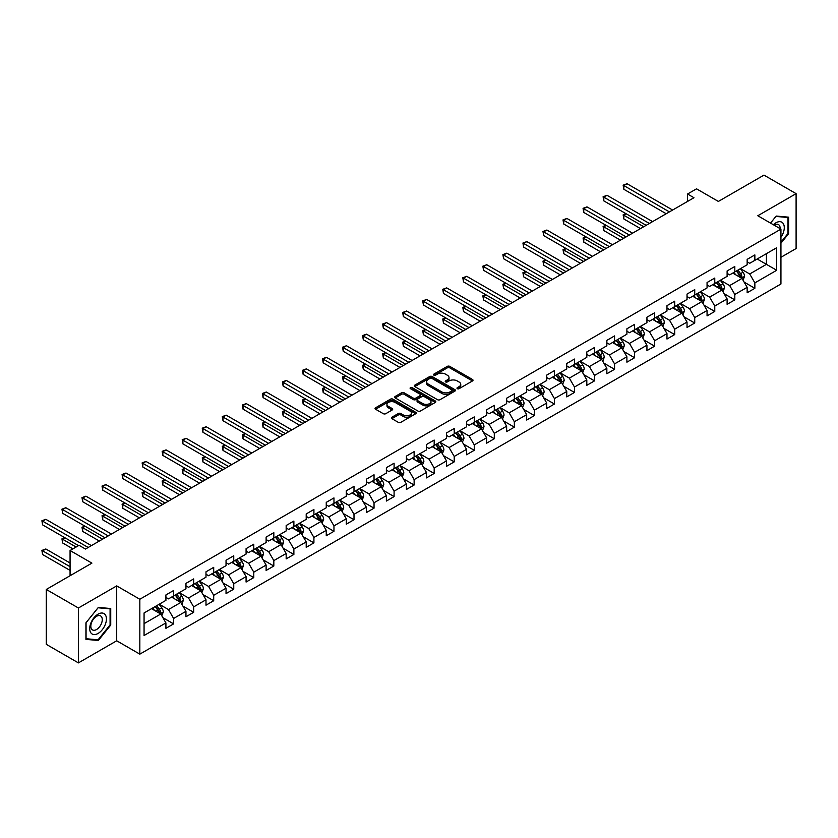 <?xml version="1.0" encoding="UTF-8"?>
<svg xmlns="http://www.w3.org/2000/svg" width="838" height="838" viewBox="0 0 838 838"><rect width="100%" height="100%" fill="white"/><g stroke="black" fill="none" stroke-linecap="round" stroke-linejoin="round"><path stroke-width="1.26" d="M457.339 388.685A1.247 0.723 0 0 0 459.098 388.685L472.496 380.944A1.781 1.027 0 0 0 473.02 380.222A1.781 1.027 0 0 0 472.496 379.488L449.797 366.384A1.781 1.027 0 0 0 447.283 366.384L433.875 374.125A1.247 0.723 0 0 0 433.518 374.628A1.247 0.723 0 0 0 433.875 375.141A1.247 0.723 0 0 0 435.645 375.141L437.384 374.136A5.709 3.3 0 0 1 445.449 374.136L447.345 375.235A5.709 3.3 0 0 1 449.011 377.561A5.709 3.3 0 0 1 447.345 379.886L445.607 380.892A1.247 0.723 0 0 0 445.24 381.405A1.247 0.723 0 0 0 445.607 381.908A1.247 0.723 0 0 0 447.377 381.908L449.105 380.913A5.709 3.3 0 0 1 457.181 380.913L459.067 382.002A5.709 3.3 0 0 1 460.743 384.328A5.709 3.3 0 0 1 459.067 386.664L457.339 387.659A1.247 0.723 0 0 0 456.972 388.172A1.247 0.723 0 0 0 457.339 388.685L457.339 387.659M391.912 417.209A1.781 1.027 0 0 0 391.398 417.932A1.781 1.027 0 0 0 391.912 418.665L398.28 422.342A1.781 1.027 0 0 0 400.805 422.342L415.69 413.752A1.781 1.027 0 0 0 416.214 413.019A1.781 1.027 0 0 0 415.69 412.296L392.991 399.181A1.781 1.027 0 0 0 390.466 399.181L375.581 407.781A1.781 1.027 0 0 0 375.057 408.504A1.781 1.027 0 0 0 375.581 409.237L383.28 413.679A1.781 1.027 0 0 0 385.794 413.679L392.163 410.002A1.781 1.027 0 0 0 392.687 409.269A1.781 1.027 0 0 0 392.163 408.546L388.35 406.336A4.766 2.755 0 0 1 386.957 404.387A4.766 2.755 0 0 1 389.9 401.842A4.766 2.755 0 0 1 395.096 402.439L410.044 411.07A4.766 2.755 0 0 1 411.437 413.019A4.766 2.755 0 0 1 408.494 415.564A4.766 2.755 0 0 1 403.298 414.967L400.805 413.532A1.781 1.027 0 0 0 398.28 413.532L391.912 417.209L391.912 418.665L398.28 415.009L398.28 413.532M780.943 257.297L796.1 248.54L796.1 193.651L763.984 175.111L718.365 201.434L696.525 188.833L687.537 194.018L693.958 197.726L85.476 549.037L79.055 545.318L70.067 550.514L70.067 575.737M78.416 608L78.416 662.889L116.702 640.787L116.702 585.898L78.416 608L46.289 589.46L91.908 563.126L70.067 550.514M116.702 585.898L139.831 599.254L780.943 229.109L780.943 283.998L139.831 654.143L139.831 599.254M796.1 193.651L757.814 215.754L780.943 229.109M437.509 399.695A1.781 1.027 0 0 0 440.023 399.695L454.908 391.105A1.781 1.027 0 0 0 455.432 390.372A1.781 1.027 0 0 0 454.908 389.649L432.209 376.545A1.781 1.027 0 0 0 429.685 376.545L414.81 385.134A1.781 1.027 0 0 0 414.286 385.857A1.781 1.027 0 0 0 414.81 386.59L437.509 399.695M410.955 388.958A1.247 0.723 0 0 1 412.223 389.125L435.278 402.439L420.414 411.018A1.781 1.027 0 0 1 417.89 411.018L395.19 397.914L395.19 396.458A1.781 1.027 0 0 0 394.677 397.181A1.781 1.027 0 0 0 395.19 397.914M395.19 396.458L401.559 392.781A1.781 1.027 0 0 1 404.084 392.781L413.291 398.092A1.781 1.027 0 0 0 415.816 398.092L420.037 395.651A1.781 1.027 0 0 0 420.561 394.928A1.781 1.027 0 0 0 420.037 394.195L410.452 388.664A1.247 0.723 0 0 1 410.086 388.151A1.247 0.723 0 0 1 410.861 387.491A1.247 0.723 0 0 1 412.223 387.648L435.299 400.973A1.781 1.027 0 0 1 435.823 401.695A1.781 1.027 0 0 1 435.299 402.429L435.299 400.973M78.416 662.889L46.289 644.349L46.289 589.46M162.886 617.679L173.613 623.881L173.613 618.465L185.952 611.342L185.952 616.758L193.662 612.306L193.662 606.89L205.991 599.767L205.991 605.183L213.7 600.731L213.7 595.315L226.04 588.203L226.04 593.608L233.75 589.166L233.75 583.751L246.079 576.628L246.079 582.043L253.788 577.591L253.788 572.176L266.117 565.053L266.117 570.469L273.827 566.017L273.827 560.601L286.167 553.478L286.167 558.894L293.876 554.452L293.876 549.037L306.205 541.914L306.205 547.329L313.915 542.877L313.915 537.462L326.254 530.339L326.254 535.754L333.964 531.302L333.964 525.887L346.293 518.764L346.293 524.179L354.003 519.728L354.003 514.323L366.332 507.2L366.332 512.615L374.041 508.163L374.041 502.748L386.381 495.625L386.381 501.04L394.09 496.588L394.09 491.173L406.42 484.05L406.42 489.465L414.129 485.013L414.129 479.598L426.469 472.485L426.469 477.901L434.178 473.449L434.178 468.033L446.507 460.91L446.507 466.326L454.217 461.874L454.217 456.459L466.546 449.336L466.546 454.751L474.256 450.299L474.256 444.884L486.595 437.771L486.595 443.187L494.305 438.735L494.305 433.319L506.634 426.196L506.634 431.612L514.343 427.16L514.343 421.744L526.683 414.621L526.683 420.037L534.393 415.585L534.393 410.17L546.722 403.057L546.722 408.462L554.431 404.021L554.431 398.605L566.76 391.482L566.76 396.898L574.47 392.446L574.47 387.03L586.81 379.907L586.81 385.323L594.519 380.871L594.519 375.455L606.848 368.332L606.848 373.748L614.558 369.307L614.558 363.891L626.897 356.768L626.897 362.184L634.596 357.732L634.596 352.316L646.936 345.193L646.936 350.609L654.646 346.157L654.646 340.741L666.975 333.618L666.975 339.034L674.684 334.582L674.684 329.177L687.024 322.054L687.024 327.469L694.733 323.018L694.733 317.602L707.063 310.479L707.063 315.895L714.772 311.443L714.772 306.027L727.112 298.904L727.112 304.32L734.811 299.868L734.811 294.452L747.15 287.34L747.15 292.755L754.86 288.303L754.86 282.888L776.7 270.276L776.7 247.723L766.424 253.663L766.424 264.337L776.7 270.276M173.613 623.881L165.914 628.332L165.914 622.917L144.063 635.518L144.063 612.976L165.914 600.364L165.914 594.949L173.613 590.497L173.613 595.912L185.952 588.789L185.952 583.374L193.662 578.922L193.662 584.337L205.991 577.214L205.991 571.809L213.7 567.357L213.7 572.773L226.04 565.65L226.04 560.234L233.75 555.783L233.75 561.198L246.079 554.075L246.079 548.66L253.788 544.208L253.788 549.623L266.117 542.5L266.117 537.085L273.827 532.643L273.827 538.059L286.167 530.936L286.167 525.52L293.876 521.068L293.876 526.484L306.205 519.361L306.205 513.945L313.915 509.494L313.915 514.909L326.254 507.786L326.254 502.371L333.964 497.929L333.964 503.334L346.293 496.222L346.293 490.806L354.003 486.354L354.003 491.77L366.332 484.647L366.332 479.231L374.041 474.779L374.041 480.195L386.381 473.072L386.381 467.656L394.09 463.205L394.09 468.62L406.42 461.508L406.42 456.092L414.129 451.64L414.129 457.056L426.469 449.933L426.469 444.517L434.178 440.065L434.178 445.481L446.507 438.358L446.507 432.942L454.217 428.49L454.217 433.906L466.546 426.793L466.546 421.378L474.256 416.926L474.256 422.342L486.595 415.219L486.595 409.803L494.305 405.351L494.305 410.767L506.634 403.644L506.634 398.228L514.343 393.776L514.343 399.192L526.683 392.069L526.683 386.664L534.393 382.212L534.393 387.627L546.722 380.504L546.722 375.089L554.431 370.637L554.431 376.053L566.76 368.93L566.76 363.514L574.47 359.062L574.47 364.478L586.81 357.355L586.81 351.939L594.519 347.498L594.519 352.913L606.848 345.79L606.848 340.375L614.558 335.923L614.558 341.338L626.897 334.215L626.897 328.8L634.596 324.348L634.596 329.763L646.936 322.64L646.936 317.225L654.646 312.784L654.646 318.189L666.975 311.076L666.975 305.661L674.684 301.209L674.684 306.624L687.024 299.501L687.024 294.086L694.733 289.634L694.733 295.049L707.063 287.926L707.063 282.511L714.772 278.059L714.772 283.474L727.112 276.362L727.112 270.946L734.811 266.494L734.811 271.91L747.15 264.787L747.15 259.371L754.86 254.92L754.86 260.335L776.7 247.723M171.56 597.096L180.809 602.438L168.48 609.561L159.23 604.219M165.914 597.4L168.48 598.877L173.613 595.912M168.48 609.561L173.613 618.465M180.809 602.438L185.952 611.342M191.609 585.532L200.858 590.863L188.519 597.986L179.269 592.644M185.952 585.825L188.519 587.312L193.662 584.337M188.519 597.986L193.662 606.89M200.858 590.863L205.991 599.767M211.647 573.957L220.897 579.299L208.568 586.422L199.308 581.08M205.991 574.25L208.568 575.737L213.7 572.773M208.568 586.422L213.7 595.315M220.897 579.299L226.04 588.203M231.686 562.382L240.935 567.724L228.606 574.847L219.357 569.505M226.04 562.686L228.606 564.163L233.75 561.198M228.606 574.847L233.75 583.751M240.935 567.724L246.079 576.628M251.735 550.817L260.985 556.149L248.645 563.272L239.396 557.93M246.079 551.111L248.645 552.588L253.788 549.623M248.645 563.272L253.788 572.176M260.985 556.149L266.117 565.053M271.774 539.243L281.023 544.585L268.694 551.708L259.445 546.366M266.117 539.536L268.694 541.023L273.827 538.059M268.694 551.708L273.827 560.601M281.023 544.585L286.167 553.478M291.823 527.668L301.072 533.01L288.733 540.133L279.483 534.791M286.167 527.961L288.733 529.448L293.876 526.484M288.733 540.133L293.876 549.037M301.072 533.01L306.205 541.914M311.862 516.093L321.111 521.435L308.782 528.558L299.522 523.216M306.205 516.397L308.782 517.874L313.915 514.909M308.782 528.558L313.915 537.462M321.111 521.435L326.254 530.339M331.9 504.528L341.15 509.871L328.821 516.983L319.571 511.651M326.254 504.822L328.821 506.309L333.964 503.334M328.821 516.983L333.964 525.887M341.15 509.871L346.293 518.764M351.95 492.954L361.199 498.296L348.859 505.419L339.61 500.077M346.293 493.247L348.859 494.734L354.003 491.77M348.859 505.419L354.003 514.323M361.199 498.296L366.332 507.2M371.988 481.379L381.238 486.721L368.909 493.844L359.659 488.502M366.332 481.682L368.909 483.159L374.041 480.195M368.909 493.844L374.041 502.748M381.238 486.721L386.381 495.625M392.027 469.814L401.287 475.156L388.947 482.269L379.698 476.937M386.381 470.108L388.947 471.595L394.09 468.62M388.947 482.269L394.09 491.173M401.287 475.156L406.42 484.05M412.076 458.239L421.325 463.582L408.996 470.705L399.736 465.362M406.42 458.533L408.996 460.02L414.129 457.056M408.996 470.705L414.129 479.598M421.325 463.582L426.469 472.485M432.115 446.664L441.364 452.007L429.035 459.13L419.786 453.787M426.469 446.968L429.035 448.445L434.178 445.481M429.035 459.13L434.178 468.033M441.364 452.007L446.507 460.91M452.164 435.1L461.413 440.442L449.074 447.555L439.824 442.213M446.507 435.393L449.074 436.881L454.217 433.906M449.074 447.555L454.217 456.459M461.413 440.442L466.546 449.336M472.203 423.525L481.452 428.867L469.123 435.99L459.873 430.648M466.546 423.819L469.123 425.306L474.256 422.342M469.123 435.99L474.256 444.884M481.452 428.867L486.595 437.771M492.241 411.95L501.501 417.293L489.162 424.416L479.912 419.073M486.595 412.254L489.162 413.731L494.305 410.767M489.162 424.416L494.305 433.319M501.501 417.293L506.634 426.196M512.29 400.386L521.54 405.718L509.2 412.841L499.951 407.498M506.634 400.679L509.2 402.167L514.343 399.192M509.2 412.841L514.343 421.744M521.54 405.718L526.683 414.621M532.329 388.811L541.578 394.153L529.249 401.276L520 395.934M526.683 389.104L529.249 390.592L534.393 387.627M529.249 401.276L534.393 410.17M541.578 394.153L546.722 403.057M552.378 377.236L561.628 382.578L549.288 389.701L540.039 384.359M546.722 377.54L549.288 379.017L554.431 376.053M549.288 389.701L554.431 398.605M561.628 382.578L566.76 391.482M572.417 365.672L581.666 371.004L569.337 378.127L560.088 372.784M566.76 365.965L569.337 367.442L574.47 364.478M569.337 378.127L574.47 387.03M581.666 371.004L586.81 379.907M592.456 354.097L601.715 359.439L589.376 366.562L580.126 361.22M586.81 354.39L589.376 355.878L594.519 352.913M589.376 366.562L594.519 375.455M601.715 359.439L606.848 368.332M612.505 342.522L621.754 347.864L609.415 354.987L600.165 349.645M606.848 342.815L609.415 344.303L614.558 341.338M609.415 354.987L614.558 363.891M621.754 347.864L626.897 356.768M632.543 330.947L641.793 336.289L629.464 343.412L620.214 338.07M626.897 331.251L629.464 332.728L634.596 329.763M629.464 343.412L634.596 352.316M641.793 336.289L646.936 345.193M652.593 319.383L661.842 324.725L649.502 331.838L640.253 326.506M646.936 319.676L649.502 321.164L654.646 318.189M649.502 331.838L654.646 340.741M661.842 324.725L666.975 333.618M672.631 307.808L681.881 313.15L669.552 320.273L660.302 314.931M666.975 308.101L669.552 309.589L674.684 306.624M669.552 320.273L674.684 329.177M681.881 313.15L687.024 322.054M692.67 296.233L701.93 301.575L689.59 308.698L680.341 303.356M687.024 296.537L689.59 298.014L694.733 295.049M689.59 308.698L694.733 317.602M701.93 301.575L707.063 310.479M712.719 284.669L721.968 290.011L709.629 297.123L700.379 291.792M707.063 284.962L709.629 286.449L714.772 283.474M709.629 297.123L714.772 306.027M721.968 290.011L727.112 298.904M732.758 273.094L742.007 278.436L729.678 285.559L720.429 280.217M727.112 273.387L729.678 274.874L734.811 271.91M729.678 285.559L734.811 294.452M742.007 278.436L747.15 287.34M757.175 259.005L766.424 264.337L749.717 273.984L740.467 268.642M747.15 261.823L749.717 263.3L754.86 260.335M749.717 273.984L754.86 282.888M116.702 640.787L139.831 654.143M687.537 194.018L687.537 201.434M144.063 623.65L160.77 614.013L151.521 608.671M160.77 614.013L165.914 622.917M744.134 282.102L754.86 288.303M724.084 293.677L734.811 299.868M704.046 305.252L714.772 311.443M684.007 316.816L694.733 323.018M663.958 328.391L674.684 334.582M643.919 339.966L654.646 346.157M623.87 351.541L634.596 357.732M603.831 363.105L614.558 369.307M583.793 374.68L594.519 380.871M563.744 386.255L574.47 392.446M543.705 397.82L554.431 404.021M523.656 409.394L534.393 415.585M503.617 420.969L514.343 427.16M483.578 432.534L494.305 438.735M463.529 444.109L474.256 450.299M443.491 455.683L454.217 461.874M423.441 467.248L434.178 473.449M403.403 478.823L414.129 485.013M383.364 490.398L394.09 496.588M363.315 501.962L374.041 508.163M343.276 513.537L354.003 519.728M323.227 525.112L333.964 531.302M303.188 536.687L313.915 542.877M283.15 548.251L293.876 554.452M263.101 559.826L273.827 566.017M243.062 571.401L253.788 577.591M223.013 582.965L233.75 589.166M202.974 594.54L213.7 600.731M182.935 606.115L193.662 612.306M780.943 243.209L788.579 233.697L788.579 217.168L776.187 216.057L770.531 223.097L775.925 216.424L787.94 217.503L787.94 233.519L780.943 242.224M85.926 639.373L98.329 640.483L110.731 625.054L110.731 608.524L98.329 607.424L85.926 622.844L85.926 639.373M787.94 233.331L788.579 233.697M110.082 624.687L110.731 625.054M97.019 639.729L98.329 640.483M457.831 388.863L459.067 388.141A5.709 3.3 0 0 0 460.743 385.815L460.743 384.328M449.011 377.561L449.011 379.048A5.709 3.3 0 0 1 447.345 381.374L446.109 382.086M472.475 380.965L449.797 367.872A1.781 1.027 0 0 0 447.283 367.872L434.377 375.319M454.887 391.116L432.209 378.022A1.781 1.027 0 0 0 429.685 378.022L414.831 386.601L414.81 385.134M451.755 390.885A1.247 0.723 0 0 0 452.122 390.372A1.247 0.723 0 0 0 451.755 389.869L431.832 378.357A1.247 0.723 0 0 0 430.062 378.357L428.239 379.415A5.709 3.3 0 0 0 426.563 381.751A5.709 3.3 0 0 0 428.239 384.076L441.856 391.943A5.709 3.3 0 0 0 449.922 391.943L451.755 390.885L451.755 392.373A1.247 0.723 0 0 0 452.122 391.859L452.122 390.372M426.563 381.751L426.563 383.228A5.709 3.3 0 0 0 428.239 385.564L428.239 384.076M451.755 392.373L449.922 393.42A5.709 3.3 0 0 1 441.856 393.42L428.239 385.564M395.222 397.924L401.559 394.258L401.559 392.781M420.561 394.928L420.561 396.405A1.781 1.027 0 0 1 420.037 397.139L415.816 399.579A1.781 1.027 0 0 1 413.291 399.579L404.084 394.258A1.781 1.027 0 0 0 401.559 394.258M422.844 403.612A4.766 2.755 0 0 0 428.04 404.209A4.766 2.755 0 0 0 430.994 401.664A4.766 2.755 0 0 0 429.59 399.716L424.321 396.678A1.781 1.027 0 0 0 421.807 396.678L417.575 399.108A1.781 1.027 0 0 0 417.062 399.841A1.781 1.027 0 0 0 417.575 400.564L422.844 403.612L422.844 405.089A4.766 2.755 0 0 0 428.04 405.686A4.766 2.755 0 0 0 430.994 403.141L430.994 401.664M417.062 399.841L417.062 401.329A1.781 1.027 0 0 0 417.575 402.051L417.575 400.564M422.844 405.089L417.575 402.051M411.437 413.019L411.437 414.506A4.766 2.755 0 0 1 408.494 417.052A4.766 2.755 0 0 1 403.298 416.455L400.805 415.009A1.781 1.027 0 0 0 398.28 415.009M386.957 404.387L386.957 405.875A4.766 2.755 0 0 0 388.35 407.823L388.35 406.336M392.142 410.012L388.35 407.823M415.669 413.763L392.991 400.669A1.781 1.027 0 0 0 390.466 400.669L375.613 409.248M743.023 280.196L744.553 276.341A4.819 2.776 -120 0 0 743.013 272.245L740.363 268.705M735.743 274.812L733.941 272.413M626.29 213.847L623.849 215.261L623.849 218.969L640.515 228.585M736.382 270.999L739.032 274.539A4.819 2.776 60 0 1 740.415 277.441L741.955 276.55A4.819 2.776 -120 0 0 740.572 273.649L737.922 270.108M736.717 270.81L739.661 274.738A2.451 1.414 60 0 1 740.101 275.482L741.955 276.55M623.849 218.969L623.137 214.853L643.72 226.731M623.137 214.853L626.007 213.69M669.415 211.899L623.849 185.586L627.054 183.732L672.631 210.045M666.21 213.753L623.849 189.294L623.849 185.586L623.137 185.177L627.054 183.732M623.849 189.294L623.137 185.177M780.943 237.269A11.805 6.819 120 0 0 783.163 233.09A11.805 6.819 120 0 0 782.43 222.636A11.805 6.819 120 0 0 773.369 224.741M787.144 217.042L787.94 217.503M780.115 228.627A8.087 4.672 120 0 0 778.45 224.563A8.087 4.672 120 0 0 774.092 225.16M98.067 633.444A11.805 6.819 120 0 0 106.426 618.978A11.805 6.819 120 0 0 98.067 614.16A11.805 6.819 120 0 0 89.718 628.626A11.805 6.819 120 0 0 98.067 633.444M96.548 629.527A8.087 4.672 120 0 0 101.827 622.404A8.087 4.672 120 0 0 100.591 615.92A8.087 4.672 120 0 0 96.548 616.318A8.087 4.672 120 0 0 91.269 623.451A8.087 4.672 120 0 0 92.505 629.925A8.087 4.672 120 0 0 96.548 629.527M86.063 622.728L98.067 607.78L110.082 608.859L110.082 624.876L98.067 639.823L86.063 638.745L86.063 622.728M109.286 608.398L110.082 608.859M722.985 291.76L724.514 287.916A4.819 2.776 -120 0 0 722.974 283.81L720.324 280.28M715.704 286.387L713.903 283.988M606.251 225.422L603.8 226.826L603.8 230.534L620.466 240.16M716.343 282.574L718.994 286.114A4.819 2.776 60 0 1 720.366 289.005L721.916 288.115A4.819 2.776 -120 0 0 720.533 285.224L717.883 281.683M716.679 282.385L719.622 286.303A2.451 1.414 60 0 1 720.062 287.057L721.916 288.115M603.8 230.534L603.098 226.417L623.682 238.306M603.098 226.417L605.968 225.254M702.935 303.335L704.465 299.491A4.819 2.776 -120 0 0 702.935 295.385L700.275 291.844M695.655 297.961L693.854 295.552M586.202 236.997L583.761 238.401L583.761 242.109L600.427 251.735M696.294 294.148L698.944 297.689A4.819 2.776 60 0 1 700.327 300.58L701.867 299.69A4.819 2.776 -120 0 0 700.495 296.799L697.834 293.258M696.629 293.949L699.573 297.878A2.451 1.414 60 0 1 700.023 298.621L701.867 299.69M583.761 242.109L583.059 237.992L603.632 249.881M583.059 237.992L585.919 236.829M649.377 223.474L603.8 197.16L607.016 195.306L652.593 221.62M646.161 225.328L603.8 200.869L603.8 197.16L603.098 196.752L607.016 195.306M603.8 200.869L603.098 196.752M629.338 235.038L583.761 208.735L586.977 206.871L632.543 233.184M626.122 236.892L583.761 212.443L583.761 208.735L583.059 208.327L586.977 206.871M583.761 212.443L583.059 208.327M682.897 314.91L684.426 311.055A4.819 2.776 -120 0 0 682.886 306.959L680.236 303.419M675.617 309.536L673.815 307.127M566.163 248.561L563.723 249.975L563.723 253.684L580.378 263.3M676.256 305.713L678.906 309.253A4.819 2.776 60 0 1 680.288 312.155L681.828 311.265A4.819 2.776 -120 0 0 680.446 308.363L677.795 304.823M676.591 305.524L679.534 309.452A2.451 1.414 60 0 1 679.974 310.196L681.828 311.265M563.723 253.684L563.01 249.567L583.594 261.446M563.01 249.567L565.88 248.404M662.858 326.474L664.387 322.63A4.819 2.776 -120 0 0 662.848 318.534L660.197 314.994M655.567 321.101L653.766 318.702M546.114 260.136L543.673 261.54L543.673 265.258L560.339 274.874M656.206 317.288L658.867 320.828A4.819 2.776 60 0 1 660.239 323.719L661.779 322.84A4.819 2.776 -120 0 0 660.407 319.938L657.757 316.397M656.542 317.099L659.485 321.017A2.451 1.414 60 0 1 659.935 321.771L661.779 322.84M543.673 265.258L542.972 261.142L563.555 273.02M542.972 261.142L545.831 259.969M642.809 338.049L644.338 334.205A4.819 2.776 -120 0 0 642.798 330.099L640.148 326.558M635.529 332.676L633.727 330.266M526.075 271.711L523.635 273.115L523.635 276.823L540.301 286.449M636.168 328.863L638.818 332.403A4.819 2.776 60 0 1 640.201 335.294L641.74 334.404A4.819 2.776 -120 0 0 640.358 331.513L637.708 327.972M636.503 328.664L639.446 332.592A2.451 1.414 60 0 1 639.886 333.335L641.74 334.404M523.635 276.823L522.922 272.706L543.506 284.595M522.922 272.706L525.793 271.543M609.289 246.613L563.723 220.3L566.928 218.446L612.505 244.759M606.084 248.467L563.723 224.008L563.723 220.3L563.01 219.891L566.928 218.446M563.723 224.008L563.01 219.891M589.25 258.188L543.673 231.875L546.889 230.021L592.456 256.334M586.034 260.042L543.673 235.583L543.673 231.875L542.972 231.466L546.889 230.021M543.673 235.583L542.972 231.466M569.201 269.752L523.635 243.449L526.851 241.595L572.417 267.898M565.996 271.606L523.635 247.158L523.635 243.449L522.922 243.041L526.851 241.595M523.635 247.158L522.922 243.041M622.77 349.624L624.3 345.769A4.819 2.776 -120 0 0 622.76 341.674L620.11 338.133M615.49 344.25L613.688 341.841M506.037 283.275L503.586 284.69L503.586 288.398L520.251 298.014M616.129 340.427L618.779 343.968A4.819 2.776 60 0 1 620.151 346.869L621.702 345.979A4.819 2.776 -120 0 0 620.319 343.077L617.669 339.537M616.464 340.238L619.408 344.167A2.451 1.414 60 0 1 619.848 344.91L621.702 345.979M503.586 288.398L502.884 284.281L523.467 296.16M502.884 284.281L505.754 283.118M549.162 281.327L503.586 255.014L506.801 253.16L552.378 279.473M545.947 283.181L503.586 258.722L503.586 255.014L502.884 254.605L506.801 253.16M503.586 258.722L502.884 254.605M602.721 361.199L604.25 357.344A4.819 2.776 -120 0 0 602.721 353.248L600.071 349.708M595.441 355.815L593.639 353.416M485.988 294.85L483.547 296.264L483.547 299.973L500.213 309.589M596.08 352.002L598.73 355.542A4.819 2.776 60 0 1 600.113 358.444L601.653 357.554A4.819 2.776 -120 0 0 600.28 354.652L597.62 351.112M596.415 351.813L599.359 355.741A2.451 1.414 60 0 1 599.809 356.485L601.653 357.554M483.547 299.973L482.845 295.856L503.429 307.735M482.845 295.856L485.705 294.683M529.124 292.902L483.547 266.589L486.763 264.735L532.329 291.048M525.908 294.756L483.547 270.297L483.547 266.589L482.845 266.18L486.763 264.735M483.547 270.297L482.845 266.18M582.682 372.763L584.212 368.919A4.819 2.776 -120 0 0 582.672 364.813L580.022 361.272M575.402 367.39L573.601 364.98M465.949 306.425L463.508 307.829L463.508 311.537L480.164 321.164M576.041 363.577L578.691 367.117A4.819 2.776 60 0 1 580.074 370.008L581.614 369.118A4.819 2.776 -120 0 0 580.231 366.227L577.581 362.686M576.376 363.378L579.32 367.306A2.451 1.414 60 0 1 579.76 368.05L581.614 369.118M463.508 311.537L462.796 307.42L483.379 319.309M462.796 307.42L465.666 306.258M509.075 304.466L463.508 278.164L466.714 276.31L512.29 302.612M505.869 306.32L463.508 281.872L463.508 278.164L462.796 277.755L466.714 276.31M463.508 281.872L462.796 277.755M562.644 384.338L564.173 380.483A4.819 2.776 -120 0 0 562.633 376.388L559.983 372.847M555.353 378.965L553.551 376.555M445.9 317.99L443.459 319.404L443.459 323.112L460.125 332.728M555.992 375.152L558.653 378.682A4.819 2.776 60 0 1 560.025 381.583L561.565 380.693A4.819 2.776 -120 0 0 560.193 377.791L557.542 374.261M556.338 374.953L559.271 378.881A2.451 1.414 60 0 1 559.721 379.624L561.565 380.693M443.459 323.112L442.757 318.995L463.341 330.874M442.757 318.995L445.617 317.832M489.036 316.041L443.459 289.728L446.675 287.874L492.241 314.187M485.82 317.895L443.459 293.436L443.459 289.728L442.757 289.32L446.675 287.874M443.459 293.436L442.757 289.32M542.595 395.913L544.124 392.058A4.819 2.776 -120 0 0 542.584 387.963L539.934 384.422M535.314 390.529L533.513 388.13M425.861 329.564L423.42 330.979L423.42 334.687L440.086 344.303M535.953 386.716L538.604 390.257A4.819 2.776 60 0 1 539.986 393.158L541.526 392.268A4.819 2.776 -120 0 0 540.143 389.366L537.493 385.826M536.289 386.528L539.232 390.456A2.451 1.414 60 0 1 539.682 391.199L541.526 392.268M423.42 334.687L422.708 330.57L443.292 342.449M422.708 330.57L425.578 329.397M468.987 327.616L423.42 301.303L426.636 299.449L472.203 325.762M465.781 329.47L423.42 305.011L423.42 301.303L422.708 300.894L426.636 299.449M423.42 305.011L422.708 300.894M522.556 407.478L524.085 403.633A4.819 2.776 -120 0 0 522.545 399.527L519.895 395.986M515.276 402.104L513.474 399.695M405.822 341.139L403.382 342.543L403.382 346.251L420.037 355.878M515.915 398.291L518.565 401.831A4.819 2.776 60 0 1 519.937 404.723L521.487 403.832A4.819 2.776 -120 0 0 520.105 400.941L517.455 397.401M516.25 398.092L519.193 402.02A2.451 1.414 60 0 1 519.633 402.764L521.487 403.832M403.382 346.251L402.669 342.134L423.253 354.024M402.669 342.134L405.54 340.972M448.948 339.181L403.382 312.878L406.587 311.024L452.164 337.326M445.732 341.035L403.382 316.586L403.382 312.878L402.669 312.469L406.587 311.024M403.382 316.586L402.669 312.469M502.507 419.052L504.036 415.198A4.819 2.776 -120 0 0 502.507 411.102L499.857 407.561M495.227 413.679L493.425 411.269M385.773 352.704L383.333 354.118L383.333 357.826L399.998 367.442M495.866 409.866L498.516 413.406A4.819 2.776 60 0 1 499.898 416.297L501.438 415.407A4.819 2.776 -120 0 0 500.066 412.516L497.405 408.975M496.201 409.667L499.144 413.595A2.451 1.414 60 0 1 499.595 414.339L501.438 415.407M383.333 357.826L382.631 353.709L403.214 365.588M382.631 353.709L385.49 352.547M428.909 350.755L383.333 324.442L386.548 322.588L432.115 348.901M425.694 352.609L383.333 328.15L383.333 324.442L382.631 324.034L386.548 322.588M383.333 328.15L382.631 324.034M482.468 430.627L483.997 426.772A4.819 2.776 -120 0 0 482.458 422.677L479.807 419.136M475.188 425.243L473.386 422.844M365.735 364.279L363.294 365.693L363.294 369.401L379.96 379.017M475.827 421.43L478.477 424.971A4.819 2.776 60 0 1 479.86 427.872L481.4 426.982A4.819 2.776 -120 0 0 480.017 424.08L477.367 420.54M476.162 421.242L479.106 425.17A2.451 1.414 60 0 1 479.546 425.914L481.4 426.982M363.294 369.401L362.582 365.284L383.165 377.163M362.582 365.284L365.452 364.121M408.86 362.33L363.294 336.017L366.499 334.163L412.076 360.476M405.655 364.184L363.294 339.725L363.294 336.017L362.582 335.609L366.499 334.163M363.294 339.725L362.582 335.609M462.429 442.192L463.959 438.347A4.819 2.776 -120 0 0 462.419 434.241L459.769 430.701M455.139 436.818L453.337 434.419M345.685 375.853L343.245 377.257L343.245 380.965L359.911 390.592M455.788 433.005L458.438 436.546A4.819 2.776 60 0 1 459.811 439.437L461.35 438.546A4.819 2.776 -120 0 0 459.978 435.655L457.328 432.115M456.123 432.806L459.056 436.734A2.451 1.414 60 0 1 459.507 437.478L461.35 438.546M343.245 380.965L342.543 376.849L363.126 388.738M342.543 376.849L345.403 375.686M388.822 373.905L343.245 347.592L346.461 345.738L392.027 372.041M385.606 375.759L343.245 351.3L343.245 347.592L342.543 347.183L346.461 345.738M343.245 351.3L342.543 347.183M442.38 453.767L443.91 449.912A4.819 2.776 -120 0 0 442.38 445.816L439.72 442.275M435.1 448.393L433.298 445.984M325.647 387.418L323.206 388.832L323.206 392.54L339.872 402.167M435.739 444.58L438.389 448.121A4.819 2.776 60 0 1 439.772 451.012L441.312 450.121A4.819 2.776 -120 0 0 439.929 447.23L437.279 443.69M436.074 444.381L439.018 448.309A2.451 1.414 60 0 1 439.468 449.053L441.312 450.121M323.206 392.54L322.504 388.423L343.077 400.302M322.504 388.423L325.364 387.261M368.772 385.47L323.206 359.156L326.422 357.302L371.988 383.615M365.567 387.324L323.206 362.875L323.206 359.156L322.504 358.758L326.422 357.302M323.206 362.875L322.504 358.758M422.342 465.341L423.871 461.487A4.819 2.776 -120 0 0 422.331 457.391L419.681 453.85M415.061 459.957L413.26 457.558M305.608 398.993L303.167 400.407L303.167 404.115L319.823 413.731M415.7 456.144L418.351 459.685A4.819 2.776 60 0 1 419.723 462.586L421.273 461.696A4.819 2.776 -120 0 0 419.89 458.795L417.24 455.254M416.036 455.956L418.979 459.884A2.451 1.414 60 0 1 419.419 460.628L421.273 461.696M303.167 404.115L302.455 399.998L323.039 411.877M302.455 399.998L305.325 398.836M348.734 397.044L303.167 370.731L306.373 368.877L351.95 395.19M345.518 398.898L303.167 374.439L303.167 370.731L302.455 370.323L306.373 368.877M303.167 374.439L302.455 370.323M402.303 476.906L403.822 473.061A4.819 2.776 -120 0 0 402.292 468.955L399.642 465.425M395.012 471.532L393.211 469.133M285.559 410.568L283.118 411.971L283.118 415.679L299.784 425.306M395.651 467.719L398.301 471.26A4.819 2.776 60 0 1 399.684 474.151L401.224 473.261A4.819 2.776 -120 0 0 399.852 470.369L397.202 466.829M395.986 467.531L398.93 471.448A2.451 1.414 60 0 1 399.38 472.203L401.224 473.261M283.118 415.679L282.416 411.563L303 423.452M282.416 411.563L285.276 410.4M328.695 408.619L283.118 382.306L286.334 380.452L331.9 406.765M325.479 410.473L283.118 386.014L283.118 382.306L282.416 381.898L286.334 380.452M283.118 386.014L282.416 381.898M382.254 488.481L383.783 484.636A4.819 2.776 -120 0 0 382.243 480.53L379.593 476.99M374.974 483.107L373.172 480.698M265.52 422.143L263.08 423.546L263.08 427.254L279.745 436.881M375.613 479.294L378.263 482.835A4.819 2.776 60 0 1 379.645 485.726L381.185 484.835A4.819 2.776 -120 0 0 379.803 481.944L377.152 478.404M375.948 479.095L378.891 483.023A2.451 1.414 60 0 1 379.331 483.767L381.185 484.835M263.08 427.254L262.367 423.138L282.951 435.027M262.367 423.138L265.237 421.975M308.646 420.184L263.08 393.881L266.285 392.016L311.862 418.33M305.441 422.038L263.08 397.589L263.08 393.881L262.367 393.472L266.285 392.016M263.08 397.589L262.367 393.472M362.215 500.056L363.744 496.201A4.819 2.776 -120 0 0 362.205 492.105L359.554 488.564M354.924 494.671L353.133 492.273M245.471 433.707L243.03 435.121L243.03 438.829L259.696 448.445M355.574 490.859L358.224 494.399A4.819 2.776 60 0 1 359.596 497.301L361.136 496.41A4.819 2.776 -120 0 0 359.764 493.509L357.114 489.968M355.909 490.67L358.842 494.598A2.451 1.414 60 0 1 359.293 495.342L361.136 496.41M243.03 438.829L242.329 434.713L262.912 446.591M242.329 434.713L245.188 433.55M288.607 431.759L243.03 405.445L246.246 403.591L291.823 429.904M285.391 433.613L243.03 409.154L243.03 405.445L242.329 405.037L246.246 403.591M243.03 409.154L242.329 405.037M342.166 511.62L343.695 507.776A4.819 2.776 -120 0 0 342.166 503.68L339.505 500.139M334.886 506.246L333.084 503.848M225.432 445.282L222.992 446.685L222.992 450.404L239.658 460.02M335.525 502.433L338.175 505.974A4.819 2.776 60 0 1 339.558 508.865L341.097 507.985A4.819 2.776 -120 0 0 339.725 505.084L337.065 501.543M335.86 502.245L338.803 506.162A2.451 1.414 60 0 1 339.254 506.917L341.097 507.985M222.992 450.404L222.29 446.287L242.863 458.166M222.29 446.287L225.15 445.114M268.569 443.333L222.992 417.02L226.208 415.166L271.774 441.479M265.353 445.188L222.992 420.728L222.992 417.02L222.29 416.612L226.208 415.166M222.992 420.728L222.29 416.612M322.127 523.195L323.657 519.351A4.819 2.776 -120 0 0 322.117 515.244L319.467 511.704M314.847 517.821L313.045 515.412M205.394 456.857L202.953 458.26L202.953 461.968L219.608 471.595M315.486 514.008L318.136 517.549A4.819 2.776 60 0 1 319.519 520.44L321.059 519.55A4.819 2.776 -120 0 0 319.676 516.658L317.026 513.118M315.821 513.809L318.765 517.737A2.451 1.414 60 0 1 319.205 518.481L321.059 519.55M202.953 461.968L202.241 457.852L222.824 469.741M202.241 457.852L205.111 456.689M248.519 454.898L202.953 428.595L206.158 426.741L251.735 453.044M245.304 456.752L202.953 432.303L202.953 428.595L202.241 428.187L206.158 426.741M202.953 432.303L202.241 428.187M302.089 534.77L303.607 530.915A4.819 2.776 -120 0 0 302.078 526.819L299.428 523.279M294.798 529.396L292.996 526.987M185.345 468.421L182.904 469.835L182.904 473.543L199.57 483.159M295.437 525.573L298.098 529.113A4.819 2.776 60 0 1 299.47 532.015L301.01 531.124A4.819 2.776 -120 0 0 299.637 528.223L296.987 524.682M295.772 525.384L298.716 529.312A2.451 1.414 60 0 1 299.166 530.056L301.01 531.124M182.904 473.543L182.202 469.427L202.786 481.305M182.202 469.427L185.062 468.264M228.481 466.473L182.904 440.16L186.12 438.305L231.686 464.619M225.265 468.327L182.904 443.868L182.904 440.16L182.202 439.751L186.12 438.305M182.904 443.868L182.202 439.751M282.039 546.345L283.569 542.49A4.819 2.776 -120 0 0 282.029 538.394L279.379 534.854M274.759 540.96L272.958 538.562M165.306 479.996L162.865 481.41L162.865 485.118L179.531 494.734M275.398 537.148L278.048 540.688A4.819 2.776 60 0 1 279.431 543.59L280.971 542.699A4.819 2.776 -120 0 0 279.588 539.798L276.938 536.257M275.733 536.959L278.677 540.887A2.451 1.414 60 0 1 279.117 541.631L280.971 542.699M162.865 485.118L162.153 481.002L182.736 492.88M162.153 481.002L165.023 479.828M208.432 478.048L162.865 451.734L166.071 449.88L211.647 476.194M205.226 479.902L162.865 455.443L162.865 451.734L162.153 451.326L166.071 449.88M162.865 455.443L162.153 451.326M262.001 557.909L263.53 554.065A4.819 2.776 -120 0 0 261.99 549.958L259.34 546.418M254.721 552.535L252.919 550.126M145.257 491.571L142.816 492.974L142.816 496.683L159.482 506.309M255.36 548.722L258.01 552.263A4.819 2.776 60 0 1 259.382 555.154L260.932 554.264A4.819 2.776 -120 0 0 259.55 551.373L256.899 547.832M255.695 548.523L258.628 552.452A2.451 1.414 60 0 1 259.078 553.195L260.932 554.264M142.816 496.683L142.114 492.566L162.698 504.455M142.114 492.566L144.984 491.403M188.393 489.612L142.816 463.309L146.032 461.455L191.609 487.758M185.177 491.466L142.816 467.017L142.816 463.309L142.114 462.901L146.032 461.455M142.816 467.017L142.114 462.901M241.952 569.484L243.481 565.629A4.819 2.776 -120 0 0 241.952 561.533L239.291 557.993M234.671 564.11L232.87 561.701M125.218 503.135L122.777 504.549L122.777 508.257L139.443 517.874M235.31 560.297L237.961 563.827A4.819 2.776 60 0 1 239.343 566.729L240.883 565.839A4.819 2.776 -120 0 0 239.511 562.937L236.85 559.407M235.646 560.098L238.589 564.026A2.451 1.414 60 0 1 239.04 564.77L240.883 565.839M122.777 508.257L122.076 504.141L142.649 516.019M122.076 504.141L124.935 502.978M168.354 501.187L122.777 474.874L125.993 473.02L171.56 499.333M165.138 503.041L122.777 478.582L122.777 474.874L122.076 474.465L125.993 473.02M122.777 478.582L122.076 474.465M221.913 581.059L223.442 577.204A4.819 2.776 -120 0 0 221.902 573.108L219.252 569.568M214.633 575.675L212.831 573.276M105.179 514.71L102.739 516.124L102.739 519.832L119.394 529.448M215.272 571.862L217.922 575.402A4.819 2.776 60 0 1 219.305 578.304L220.844 577.413A4.819 2.776 -120 0 0 219.462 574.512L216.812 570.971M215.607 571.673L218.55 575.601A2.451 1.414 60 0 1 218.99 576.345L220.844 577.413M102.739 519.832L102.027 515.716L122.61 527.594M102.027 515.716L104.897 514.542M148.305 512.762L102.739 486.449L105.944 484.594L151.521 510.908M145.1 514.616L102.739 490.157L102.739 486.449L102.027 486.04L105.944 484.594M102.739 490.157L102.027 486.04M201.874 592.623L203.393 588.779A4.819 2.776 -120 0 0 201.864 584.673L199.214 581.132M194.584 587.249L192.782 584.84M85.13 526.285L82.69 527.689L82.69 531.397L99.355 541.023M195.223 583.437L197.883 586.977A4.819 2.776 60 0 1 199.255 589.868L200.795 588.978A4.819 2.776 -120 0 0 199.423 586.087L196.773 582.546M195.558 583.238L198.501 587.166A2.451 1.414 60 0 1 198.952 587.909L200.795 588.978M82.69 531.397L81.988 527.28L102.571 539.169M81.988 527.28L84.848 526.117M128.266 524.326L82.69 498.023L85.905 496.169L131.472 522.472M125.051 526.18L82.69 501.732L82.69 498.023L81.988 497.615L85.905 496.169M82.69 501.732L81.988 497.615M181.825 604.198L183.354 600.343A4.819 2.776 -120 0 0 181.815 596.247L179.164 592.707M174.545 598.824L172.743 596.415M65.092 537.849L62.651 539.263L62.651 542.972L72.885 548.88M175.184 595.011L177.834 598.552A4.819 2.776 60 0 1 179.217 601.443L180.757 600.553A4.819 2.776 -120 0 0 179.374 597.662L176.724 594.121M175.519 594.812L178.463 598.741A2.451 1.414 60 0 1 178.903 599.484L180.757 600.553M62.651 542.972L61.939 538.855L76.101 547.025M61.939 538.855L64.809 537.692M108.217 535.901L62.651 509.588L65.856 507.734L111.433 534.047M105.012 537.755L62.651 513.296L62.651 509.588L61.939 509.179L65.856 507.734M62.651 513.296L61.939 509.179M161.786 615.773L163.316 611.918A4.819 2.776 -120 0 0 161.776 607.822L159.126 604.282M154.506 610.389L152.705 607.99M70.067 562.979L45.818 548.984L42.602 550.838L42.602 554.547L70.067 570.395M155.145 606.576L157.795 610.116A4.819 2.776 60 0 1 159.168 613.018L160.718 612.128A4.819 2.776 -120 0 0 159.335 609.226L156.685 605.685M155.48 606.387L158.424 610.315A2.451 1.414 60 0 1 158.864 611.059L160.718 612.128M42.602 554.547L41.9 550.43L70.067 566.687M41.9 550.43L45.818 548.984M88.179 547.476L42.602 521.163L45.818 519.309L91.394 545.622M78.542 545.622L42.602 524.871L42.602 521.163L41.9 520.754L45.818 519.309M42.602 524.871L41.9 520.754M459.067 388.141L459.067 386.664M445.607 381.908L445.607 380.892M447.345 381.374L447.345 379.886M433.875 375.141L433.875 374.125M447.283 367.872L447.283 366.384M449.797 367.872L449.797 366.384M472.496 380.944L472.496 379.488M429.685 378.022L429.685 376.545M432.209 378.022L432.209 376.545M454.908 391.105L454.908 389.649M441.856 393.42L441.856 391.943M449.922 393.42L449.922 391.943M404.084 394.258L404.084 392.781M413.291 399.579L413.291 398.092M415.816 399.579L415.816 398.092M420.037 397.139L420.037 395.651M412.223 389.125L412.223 387.648M400.805 415.009L400.805 413.532M403.298 416.455L403.298 414.967M392.163 410.002L392.163 408.546M375.581 409.237L375.581 407.781M390.466 400.669L390.466 399.181M392.991 400.669L392.991 399.181M415.69 413.752L415.69 412.296M741.536 278.164L744.521 276.435M740.572 273.649L743.013 272.245M737.147 275.629L739.032 274.539M721.497 289.728L724.482 288.01M720.533 285.224L722.974 283.81M717.108 287.204L718.994 286.114M701.448 301.303L704.433 299.575M700.495 296.799L702.935 295.385M697.069 298.768L698.944 297.689M681.409 312.878L684.395 311.149M680.446 308.363L682.886 306.959M677.02 310.343L678.906 309.253M661.36 324.442L664.356 322.724M660.407 319.938L662.848 318.534M656.982 321.918L658.867 320.828M641.321 336.017L644.307 334.289M640.358 331.513L642.798 330.099M636.932 333.493L638.818 332.403M621.283 347.592L624.268 345.864M620.319 343.077L622.76 341.674M616.894 345.057L618.779 343.968M601.234 359.167L604.219 357.438M600.28 354.652L602.721 353.248M596.855 356.632L598.73 355.542M581.195 370.731L584.18 369.013M580.231 366.227L582.672 364.813M576.806 368.207L578.691 367.117M561.146 382.306L564.142 380.578M560.193 377.791L562.633 376.388M556.767 379.771L558.653 378.682M541.107 393.881L544.092 392.153M540.143 389.366L542.584 387.963M536.718 391.346L538.604 390.257M521.068 405.445L524.054 403.727M520.105 400.941L522.545 399.527M516.679 402.921L518.565 401.831M501.019 417.02L504.005 415.292M500.066 412.516L502.507 411.102M496.641 414.485L498.516 413.406M480.981 428.595L483.966 426.867M480.017 424.08L482.458 422.677M476.592 426.06L478.477 424.971M460.931 440.16L463.927 438.442M459.978 435.655L462.419 434.241M456.553 437.635L458.438 436.546M440.893 451.734L443.878 450.006M439.929 447.23L442.38 445.816M436.514 449.199L438.389 448.121M420.854 463.309L423.839 461.581M419.89 458.795L422.331 457.391M416.465 460.774L418.351 459.685M400.805 474.874L403.79 473.156M399.852 470.369L402.292 468.955M396.426 472.349L398.301 471.26M380.766 486.449L383.752 484.72M379.803 481.944L382.243 480.53M376.377 483.914L378.263 482.835M360.717 498.023L363.713 496.295M359.764 493.509L362.205 492.105M356.339 495.488L358.224 494.399M340.678 509.588L343.664 507.87M339.725 505.084L342.166 503.68M336.3 507.063L338.175 505.974M320.64 521.163L323.625 519.434M319.676 516.658L322.117 515.244M316.251 518.638L318.136 517.549M300.591 532.738L303.576 531.009M299.637 528.223L302.078 526.819M296.212 530.203L298.098 529.113M280.552 544.312L283.537 542.584M279.588 539.798L282.029 538.394M276.163 541.777L278.048 540.688M260.503 555.877L263.499 554.159M259.55 551.373L261.99 549.958M256.124 553.352L258.01 552.263M240.464 567.452L243.449 565.723M239.511 562.937L241.952 561.533M236.086 564.917L237.961 563.827M220.425 579.027L223.411 577.298M219.462 574.512L221.902 573.108M216.036 576.492L217.922 575.402M200.376 590.591L203.362 588.873M199.423 586.087L201.864 584.673M195.998 588.067L197.883 586.977M180.338 602.166L183.323 600.437M179.374 597.662L181.815 596.247M175.949 599.631L177.834 598.552M160.299 613.741L163.284 612.012M159.335 609.226L161.776 607.822M155.91 611.206L157.795 610.116"/></g></svg>
